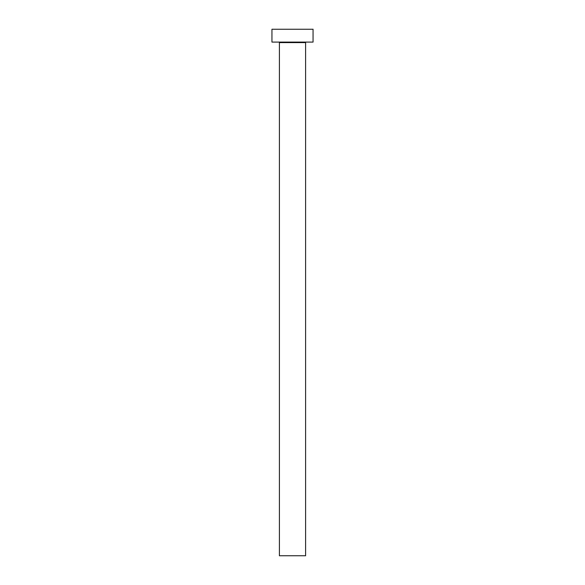 <?xml version="1.0" encoding="UTF-8"?>
<svg xmlns="http://www.w3.org/2000/svg" width="585" height="585" viewBox="0 0 585 585"><rect width="100%" height="100%" fill="white"/><g stroke="black" fill="none" stroke-linecap="round" stroke-linejoin="round"><path stroke-width="0.88" d="M305.597 42.603L279.403 42.603L279.403 555.75L305.597 555.75L305.597 42.603A0.512 0.512 0 0 1 306.109 42.091M279.403 42.603A0.512 0.512 0 0 0 278.891 42.091M313.048 42.091L271.952 42.091L271.952 29.25L313.048 29.25L313.048 42.091"/></g></svg>
